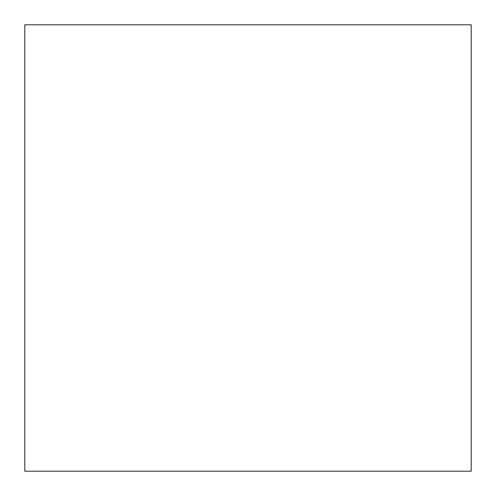 <?xml version="1.0" encoding="UTF-8"?>
<svg xmlns="http://www.w3.org/2000/svg" width="496" height="496" viewBox="0 0 496 496"><rect width="100%" height="100%" fill="white"/><g stroke="black" fill="none" stroke-linecap="round" stroke-linejoin="round"><path stroke-width="0.74" d="M471.2 24.8L24.8 24.8L24.8 471.2L471.2 471.2L471.2 24.8"/></g></svg>
